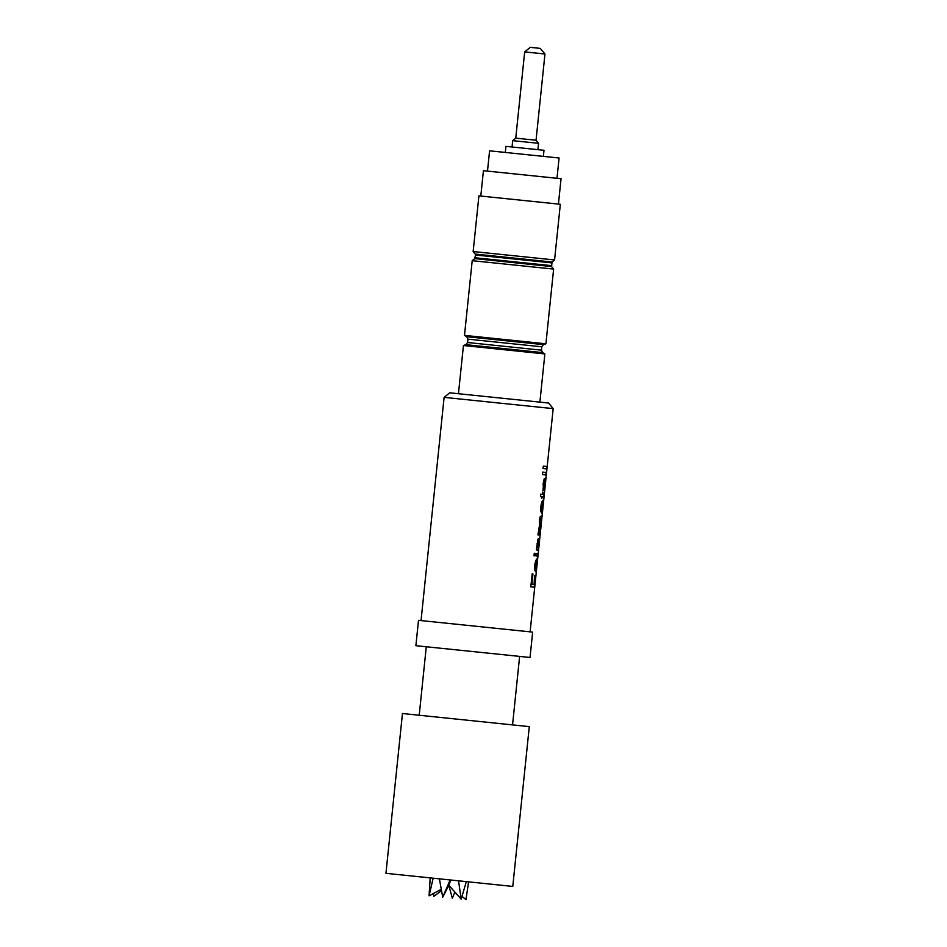 <?xml version="1.0" encoding="UTF-8"?>
<svg xmlns="http://www.w3.org/2000/svg" width="947" height="947" viewBox="0 0 947 947"><rect width="100%" height="100%" fill="white"/><g stroke="black" fill="none" stroke-linecap="round" stroke-linejoin="round"><path stroke-width="1.42" d="M546.679 466.421L546.431 468.931M546.064 472.435L545.803 474.944M545.436 478.448L543.673 484.343L543.507 490.404L543.128 483.834L544.17 478.886L546.028 477.75L544.466 490.759L544.714 481.171L543.637 481.703L543.01 490.357M544.43 488.226L544.253 489.658M542.442 496.879L541.672 498.572L541.85 496.82L540.773 496.713L540.524 494.156L542.11 494.322L542.939 492.12L542.702 494.381L544.063 494.523L544.549 492.038L543.791 497.021L541.956 496.832L541.767 498.584M544.371 493.801L543.294 496.974M542.442 492.073L542.702 494.381M542.536 502.715L541.483 503.544L540.891 506.527L541.708 510.741L542.536 502.715L541.376 506.574L541.708 510.741M542.063 510.776L541.471 513.12M542.631 500.43L542.394 502.703M539.991 526.733L538.559 529.018L539.21 532.474L540.358 532.593L540.098 535.102L537.92 534.877L539.612 524.555L539.376 520.152L540.287 516.446L542.063 516.056L541.814 518.565L540.903 518.471L539.908 520.826L540.417 524.247L541.211 524.33L540.95 526.828L539.991 526.733L539.056 529.065L539.589 535.055M540.701 524.271L540.453 526.781M540.903 518.471L539.411 520.767L540.417 524.247M541.566 516.008L541.305 518.518M538.618 541.057L539.47 541.151L539.731 538.642L537.943 539.127L536.369 549.947L538.547 550.171L538.807 547.662L537.588 547.532L537.032 543.791L538.121 541.009L538.097 547.591M538.298 547.615L538.038 550.112M539.222 538.594L538.973 541.092M537.671 553.628L537.411 556.126M536.476 561.346L535.422 562.175L534.83 565.158L535.647 569.372L536.476 561.346L535.315 565.205L535.647 569.372M535.517 569.36L536.913 565.181L537.387 558.99L535.682 571.905L534.759 569.94L534.724 565.134L535.73 560.529L537.103 558.896L535.41 571.763M536.57 559.073L536.345 561.334M534.487 584.441L534.203 587.199M543.46 344.637L545.91 343.785L464.492 335.38L466.717 336.706L543.46 344.637L541.755 346.791L541.412 350.153L542.631 352.604L544.868 353.929L463.438 345.525L458.455 393.715M552.042 262.011L554.575 259.952L473.157 251.535L475.205 254.068L552.042 262.011L551.58 266.557L474.731 258.614L472.21 260.674L553.628 269.09L545.91 343.785M554.575 259.952L560.328 204.28L559.038 204.138L478.91 195.863L473.157 251.535M480.804 196.065L483.432 170.697L561.05 178.711L558.422 204.079M556.99 178.296L559.085 158.007L557.984 157.889L489.587 150.822L487.492 171.111M444.107 397.361L449.707 392.816L548.633 403.031L553.178 408.631L444.107 397.361L421.048 620.581M530.829 631.921L418.503 620.321L415.887 645.688L530.036 657.478L532.652 632.111L530.829 631.921M534.901 555.865L534.025 555.782L534.286 553.273L535.162 553.368L534.901 555.865M534.096 584.406L534.546 575.587L534.712 587.247L530.817 586.844L532.167 573.823L532.96 573.906L531.894 584.181L532.167 573.823M533.635 584.358L531.894 584.181M536.203 556.007L536.002 553.45L538.18 553.675L537.92 556.185L536.203 556.007M540.82 511.309L540.784 506.503L541.791 501.898L543.069 500.241L542.075 510.776L543.448 500.359L543.045 506.598L541.743 513.274L540.82 511.309M544.584 474.814L542.418 474.589L542.678 472.091L546.573 472.494L546.312 475.003L544.584 474.814M545.212 468.801L543.033 468.576L543.294 466.078L547.188 466.48L546.928 468.978L545.212 468.801M543.365 156.373L543.992 150.289L505.935 146.359L505.307 152.443M534.025 555.782L534.286 553.273M544.205 488.202L545.093 481.206L544.714 488.25M524.674 51.896L544.963 53.991L540.252 48.38L530.273 47.35L524.674 51.896L515.76 138.144L512.682 140.641L512.031 146.986M544.963 53.991L536.049 140.239L515.76 138.144M536.049 140.239L538.559 143.317L512.682 140.641M458.549 880.828L461.177 899.153L466.326 881.633M430.21 877.893L429.062 895.838L433.181 878.2M439.408 878.852L442.723 897.247L450.145 879.952M468.374 883.267L465.971 899.65L462.089 896.395M454.88 892.098L452.311 898.241L448.807 885.291L442.723 897.247M441.468 890.713L433.856 896.336L433.537 893.447M441.207 889.34L429.062 895.838M450.808 880.023L448.807 885.291L461.177 899.153M527.278 726.42L402.463 713.517L385.95 873.323L512.777 886.428L529.29 726.621L527.278 726.42M551.58 262.864L475.489 255.003L474.731 258.614M551.296 265.622L475.205 257.762M542.631 352.604L465.888 344.672L463.438 345.525M541.412 350.153L467.593 342.518L465.888 344.672M541.755 346.791L467.948 339.156L467.593 342.518M472.21 260.674L464.492 335.38M553.178 408.631L530.119 631.85M466.717 336.706L467.948 339.156M475.205 254.068L475.489 255.003M551.58 266.557L553.628 269.09M544.868 353.929L539.885 402.132M538.559 143.317L537.896 149.662M426.28 646.754L419.213 715.245M519.631 656.401L512.552 724.893"/></g></svg>
